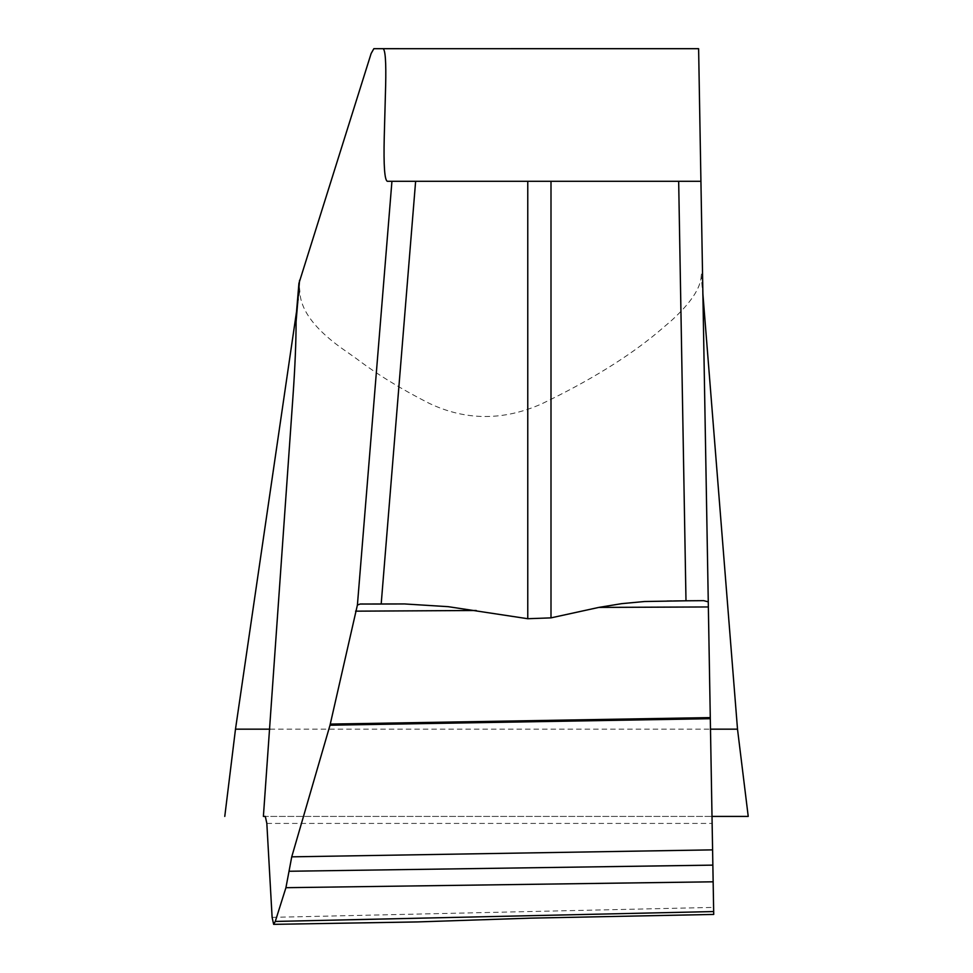 <?xml version="1.0" encoding="UTF-8"?>
<svg xmlns="http://www.w3.org/2000/svg" width="973" height="973" viewBox="0 0 973 973"><rect width="100%" height="100%" fill="white"/><g stroke="black" fill="none" stroke-linecap="round" stroke-linejoin="round"><path stroke-width="0.73" stroke-dasharray="4.87 3.65" d="M702.968 298.176L702.457 269.107L701.253 275.335L702.968 298.176L712.017 816.408L265.313 816.408L712.017 816.408L713.671 911.555M698.614 48.699L699.709 111.676M701.861 234.761L702.457 269.107M700.925 181.294L561.543 181.294M701.253 275.335L701.229 275.882C700.669 288.263 690.502 303.381 670.725 321.224L657.943 332.134C628.193 357.018 589.37 380.966 541.45 403.977C503.077 420.895 465.666 420.689 429.227 403.345C401.217 389.127 377.001 374.264 356.592 358.757L346.996 351.971C315.714 330.686 299.988 310.205 299.818 290.513L298.918 283.374M299.83 290.513L296.522 311.834M269.922 729.166L710.485 729.166M381.185 604.026L382.085 604.026M673.681 600.767L703.674 600.657M394.053 603.88L381.197 603.929L394.174 603.868M266.833 823.413L712.139 823.413M272.112 917.357L713.598 907.395M297.483 305.145L296.534 311.652M702.895 293.98L702.372 287.363M666.943 600.767L704.111 600.633M510.898 48.686L399.088 48.686"/><path stroke-width="1.46" d="M298.918 283.374L371.127 53.527L373.839 48.686L382.985 48.699C385.32 49.514 386.208 61.907 385.636 85.892L384.238 137.473C383.569 165.69 384.615 180.309 387.363 181.294L700.925 181.294L698.614 48.686L510.898 48.686M373.839 48.686L399.088 48.686M698.614 48.686L382.985 48.699M296.522 311.834L296.084 321.759C296.096 341.766 295.05 366.821 292.934 396.935L263.391 816.408L265.313 816.408L266.833 823.413L272.112 917.357L273.644 924.35L275.274 921.443L285.928 887.692L291.742 856.836L330.005 725.213L357.407 605.024L391.937 181.294M415.629 181.294L381.185 604.038L360.217 604.026L404.476 603.941L448.139 606.666L527.767 618.719L550.998 617.867L598.845 607.407L621.638 603.661L644.515 601.521L685.989 600.791L678.668 181.294M708.247 600.645L713.72 914.425L529.774 918.159L417.405 921.93L273.644 924.35M699.709 111.676L701.861 234.761M561.543 181.294L700.925 181.294L708.271 601.837L703.674 600.657L685.989 600.791M269.922 729.166L235.515 729.166M702.895 293.98L737.51 729.166L710.485 729.166M712.017 816.408L748.225 816.408L712.017 816.408M265.313 816.408L263.391 816.408M355.583 611.166L476.235 610.497M330.297 724.082L710.29 717.6M598.845 607.407L708.356 606.957M382.085 604.026L404.476 603.941M360.217 604.026L357.407 605.024M362.747 603.99L362.029 603.978M275.274 921.443L713.671 911.555M285.928 887.692L713.148 881.806M289.054 871.261L712.856 865.131M291.742 856.836L712.601 849.867M330.005 725.213L710.302 718.694M299.575 280.236L296.084 321.759M550.998 181.294L550.998 617.867M527.767 618.719L527.767 181.294M296.133 316.517L298.893 283.666M296.534 311.652L235.49 729.154L224.775 816.408M737.51 729.166L748.225 816.408"/></g></svg>
